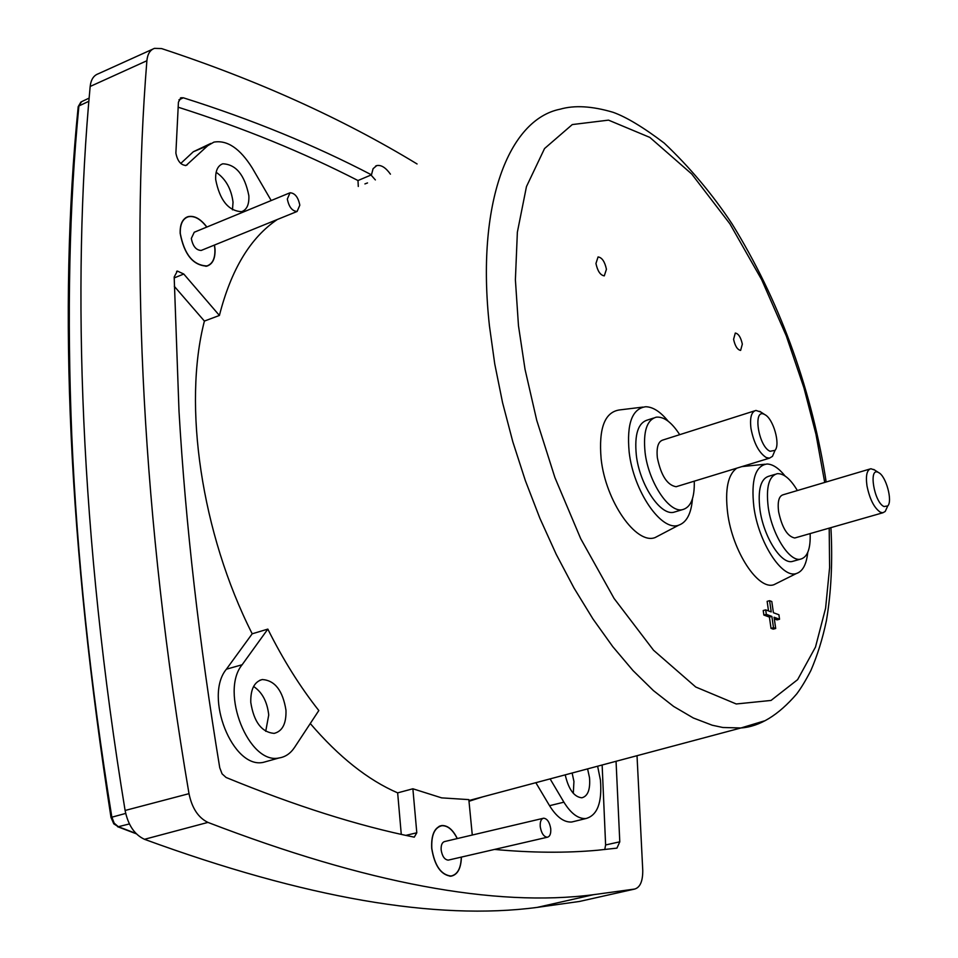 <?xml version="1.0" encoding="UTF-8"?>
<svg xmlns="http://www.w3.org/2000/svg" width="958" height="958" viewBox="0 0 958 958"><rect width="100%" height="100%" fill="white"/><g stroke="black" fill="none" stroke-linecap="round" stroke-linejoin="round"><path stroke-width="1.44" d="M277.305 219.502C250.385 237.656 231.082 269.629 219.406 315.457L204.401 321.074C182.727 404.959 201.168 532.876 252.194 633.801L267.833 629.107C283.029 659.595 300.022 686.742 318.822 710.537L294.573 747.384C290.514 753.467 285.364 756.988 279.137 757.946L263.426 762.329C232.83 769.514 203.623 696.442 226.387 669.211L252.194 633.801M310.272 723.53C338.892 756.952 368.016 780.052 397.654 792.865L412.874 788.781L441.638 797.87L468.833 799.619L472.282 835.029M550.096 778.878L563.903 802.181C570.956 813.582 578.297 819.03 585.937 818.539C597.385 815.378 602.211 802.588 600.438 780.147L597.624 766.208M587.589 768.879L589.517 777.716C590.415 789.548 587.853 796.242 581.829 797.798C574.093 796.996 568.561 789.344 565.22 774.854M573.303 793.332L573.938 781.465L572.13 773.01M214.508 245.032L215.011 249.116C215.382 258.492 212.676 264.168 206.892 266.132C193.121 265.474 184.211 254.565 180.176 233.417C179.876 224.268 182.487 218.675 188.031 216.652C194.306 215.311 200.581 218.783 206.868 227.046M215.682 179.553C215.322 170.955 217.682 165.71 222.735 163.806C235.991 164.321 244.697 174.943 248.852 195.695C249.26 204.497 246.829 209.826 241.56 211.682C228.399 210.964 219.765 200.258 215.682 179.553M232.483 209.85L233.034 202.162C231.297 188.81 225.669 178.847 216.137 172.272M461.409 857.075C461.049 868.523 457.541 874.905 450.883 876.211C440.919 874.941 434.525 865.661 431.711 848.393C431.088 835.005 434.453 827.389 441.806 825.545C447.745 825.317 452.906 829.664 457.313 838.561M271.198 200.545L252.277 168.033C240.015 148.466 227.226 139.82 213.909 142.119L207.742 145.688L186.115 165.459C180.882 165.231 177.469 161.112 175.877 153.088L178.428 102.123L181.002 97.752L183.337 97.8C251.643 119.367 314.344 145.041 371.464 174.823L357.993 180.535C303.123 152.346 243.164 127.893 178.116 107.188M412.874 788.781L416.802 832.777L414.263 837.16C357.717 825.688 294.992 805.786 226.088 777.477L222.064 773.836L219.741 767.729C199.204 642.998 185.624 524.23 179.014 411.425L174.176 277.018L177.35 271.054L183.768 274.024L219.406 315.457M358.292 186.463L357.993 180.535M371.464 174.823L373.093 168.68L376.734 165.602C381.128 164.704 385.703 167.554 390.433 174.164M375.368 179.924L371.021 175.015M250.78 702.418C250.481 689.305 254.325 681.677 262.312 679.533C274.934 680.396 282.814 690.622 285.975 710.237C286.37 723.613 282.418 731.325 274.12 733.385C261.642 732.271 253.858 721.949 250.78 702.418M265.713 731.313L268.731 714.991C267.258 701.735 262.205 692.227 253.595 686.467M214.4 245.068L214.891 249.068C215.263 258.325 212.604 263.953 206.904 265.941C193.205 265.366 184.343 254.541 180.296 233.477C179.996 224.328 182.631 218.771 188.175 216.807C194.366 215.526 200.557 218.963 206.76 227.094M461.301 857.099C460.942 868.379 457.481 874.69 450.931 876.031C441.003 874.822 434.633 865.625 431.807 848.417C431.208 835.065 434.573 827.496 441.901 825.712C447.757 825.533 452.859 829.832 457.206 838.585M807.75 552.431C806.468 564.442 802.696 571.471 796.397 573.507C782.087 578.883 758.425 542.336 753.862 506.842C750.928 479.982 755.335 465.708 767.071 464.007C772.771 464.175 778.782 468.187 785.093 476.018M777.776 582.787L773.992 584.679C758.233 590.655 732.391 551.281 727.637 512.913C724.859 489.406 727.924 474.485 736.822 468.151M692.466 498.783C691.245 513.584 686.658 522.385 678.695 525.188C661.511 531.965 633.394 491.119 629.143 451.96C626.604 423.699 632.124 408.635 645.692 406.743C652.925 406.875 660.421 411.701 668.193 421.233M659.99 535.007L655.128 537.558C636.232 545.102 605.528 501.142 601.121 458.798C598.546 428.274 604.726 411.976 619.67 409.916L642.89 407.09M595.948 263.486L598.067 256.936C602.007 257.51 604.797 261.63 606.438 269.27L604.282 275.868C600.367 275.245 597.588 271.114 595.948 263.486M733.589 339.312L735.289 333.049C738.486 333.635 740.833 337.324 742.33 344.126L740.618 350.412C737.432 349.79 735.085 346.089 733.589 339.312M364.914 183.924L367.525 182.93M201.887 250.158L201.192 250.445C196.103 250.23 192.821 246.23 191.325 238.434L194.246 232.243L289.376 193.049M299.818 205.192L297.1 211.467C292.178 211.131 288.921 206.976 287.328 199.013L290.046 192.774C294.968 193.097 298.225 197.24 299.818 205.192M448.967 859.961L448.236 860.128C444.548 859.685 442.189 856.284 441.147 849.914C440.908 844.968 442.153 842.154 444.895 841.483L542.994 818.36M550.73 828.67C551.066 833.735 549.916 836.597 547.281 837.244C543.725 836.741 541.39 833.244 540.252 826.73C539.929 821.677 541.066 818.827 543.689 818.192C547.246 818.683 549.593 822.18 550.73 828.67M810.145 533.582C810.672 549.054 807.355 557.604 800.181 559.244C788.961 561.532 771.705 533.666 768.208 507.069C765.897 487.179 768.903 476.054 777.225 473.695C783.728 473.288 790.446 478.904 797.379 490.544M794.194 560.933L791.943 561.556C780.662 563.867 763.394 536.073 759.933 509.512C757.658 489.658 760.7 478.533 769.07 476.162L775.046 474.366M694.263 481.179C694.718 498.196 690.682 507.716 682.156 509.74C668.684 512.674 648.35 481.587 645.069 452.356C643.046 431.579 646.794 419.844 656.338 417.161C663.942 416.49 671.738 422.322 679.701 434.669M676.372 511.476L673.462 512.35C659.918 515.308 639.549 484.305 636.316 455.122C634.328 434.369 638.124 422.658 647.716 419.951L653.512 418.083M795.882 537.666L794.757 537.989C787.416 536.504 782.027 527.738 778.603 511.692C777.405 501.609 778.926 495.969 783.165 494.759L869.828 469.049M886.821 507.956L885.204 511.464L882.881 512.769L880.462 512.279C874.211 508.075 869.708 499.238 866.966 485.79C865.601 475.551 866.894 469.863 870.87 468.737L874.582 469.983M677.581 486.281L676.12 486.724C667.295 485.203 661.032 475.563 657.368 457.816C656.314 447.278 658.218 441.327 663.08 439.962L754.605 410.862M774.447 451.697L772.483 456.343L769.442 458.175L766.22 457.541C758.856 452.691 753.766 442.979 750.964 428.406C749.719 417.7 751.371 411.701 755.946 410.431L760.891 412.072M884.018 506.543C874.031 502.459 868.223 466.45 878.462 472.498L878.666 472.617C886.018 476.054 892.832 501.01 887.767 505.92L884.018 506.543M770.052 451.278C758.185 446.332 752.533 407.449 764.64 414.527L764.915 414.682C773.31 418.718 780.602 444.44 775.01 450.356L770.052 451.278M771.873 616.413L773.501 627.694L771.022 628.352L769.406 617.084L771.873 616.413L766.34 614.377L763.861 615.048L763.215 610.533L765.682 609.863L766.34 614.377M765.682 609.863L771.226 611.911L769.597 600.69L771.801 601.516L773.417 612.725L778.902 614.749L779.549 619.239L774.076 617.227L775.705 628.484L773.501 627.694M775.705 628.484L773.226 629.143L771.022 628.352M769.406 617.084L763.861 615.048M769.597 600.69L767.142 601.361L768.508 610.917M774.315 618.88L777.082 619.898L779.549 619.239M741.827 466.618L764.903 464.235M152.693 49.169L98.207 73.814C93.597 75.502 90.914 79.718 90.172 86.46C71.407 285.879 80.364 538.408 125.103 810.468C128.049 825.066 134.515 834.669 144.478 839.304C305.231 898.089 436.13 920.782 537.187 907.394L579.482 901.454L634.711 889.048C640.136 887.419 642.818 881.216 642.758 870.439L637.022 755.694M604.773 849.542L605.612 844.956L602.139 764.999M616.054 761.287L619.79 841.819L616.928 848.129L597.708 850.225C566.094 853.111 531.702 852.848 494.496 849.435M267.833 629.107L242.134 664.744C219.621 691.927 248.805 765.047 279.137 757.946M268.468 760.915L263.426 762.329M180.739 163.459L193.312 151.759L210.82 143.425M417.065 163.962C342.317 118.517 257.139 80.041 161.567 48.571L154.466 48.367C150.059 49.96 147.532 54.091 146.885 60.737C130.599 261.833 142.071 517.488 189.001 793.667C191.995 808.157 198.306 817.737 207.934 822.407C366.507 883.36 495.035 907.454 593.481 894.688L634.711 889.048M574.513 821.329L571.734 822.012C564.023 822.515 556.622 817.078 549.545 805.69L535.845 782.686M204.401 321.074L174.308 286.334M397.654 792.865L401.27 834.346M469.001 801.283L482.856 796.817M829.209 528.133L829.604 567.639L825.592 608.258L815.486 647.081L797.607 679.665L771.034 700.442L736.247 703.974L695.736 687.006L653.536 650.242L614.078 598.451L580.692 538.647L554.921 477.599L536.72 420.263L525.032 369.321L518.47 325.696L515.392 279.784L517.368 232.171L526.469 186.582L544.539 148.55L572.285 124.564L608.51 120.133L649.847 137.413L691.724 173.997L729.9 223.825L761.706 279.772L786.243 335.791L803.966 387.942L815.965 434.285L824.706 482.437M764.268 720.931L740.941 727.972L722.835 727.493L712.213 725.218L693.305 717.973L673.606 706.417L653.428 690.598L633.034 670.612L612.785 646.662L593.002 619.024L574.034 588.08L556.215 554.311L539.869 518.254L525.319 480.509L512.805 441.746L502.555 402.635L494.735 363.872L489.466 326.103C475.851 203.479 508.686 119.403 560.179 109.188C574.477 105.057 592.104 106.087 613.072 112.29C626.233 116.996 643.273 127.246 664.193 143.065C689.64 167.111 712.237 194.019 731.996 223.777C778.662 299.447 809.738 383.451 825.209 475.791L826.143 482.006M185.325 165.59L187.409 164.716M88.843 101.285L78.891 105.955C69.251 204.964 66.88 314.679 71.766 435.088C76.856 555.891 90.208 683.234 111.835 817.09L114.182 823.15L118.325 826.706L113.798 823.856L110.996 817.425L125.678 813.426M89.118 98.111L81.61 101.668L78.173 106.925C57.863 308.895 68.808 545.713 110.996 817.39M129.402 823.94L118.325 826.706L135.952 833.412M178.93 99.824L183.337 97.8M619.79 841.819L605.612 844.956M226.387 669.211L242.134 664.744M405.893 835.364L416.802 832.777M183.768 274.024L174.188 277.928M207.742 145.688L193.312 151.759M146.885 60.737L90.172 86.46M189.001 793.667L125.103 810.468M207.934 822.407L144.478 839.304M549.545 805.69L563.903 802.181M186.151 217.454L188.031 216.652M221.082 164.537L222.735 163.806M439.806 826.035L441.806 825.545M375.596 166.081L376.734 165.602M259.75 680.312L262.312 679.533M205.934 266.336L206.904 265.941M449.985 876.247L450.931 876.031M796.397 573.507L773.992 584.679M678.695 525.188L655.128 537.558M201.192 250.445L297.1 211.467M448.236 860.128L547.281 837.244M800.181 559.244L791.943 561.556M682.156 509.74L673.462 512.35M794.757 537.989L882.881 512.769M676.12 486.724L769.442 458.175M764.915 414.682L759.766 411.341M775.01 450.356L772.483 456.343M878.666 472.617L873.744 469.456M887.767 505.92L885.204 511.464M78.197 106.673L80.903 102.015M117.547 826.682L136.359 833.819M180.391 98.039L181.002 97.752M439.015 826.407L439.95 826.179M185.337 217.981L186.319 217.574M176.595 271.365L177.35 271.054M593.481 894.688L537.187 907.394M585.937 818.539L571.734 822.012M830.921 527.642C832.718 561.292 831.221 592.284 826.419 620.604C822.599 638.746 817.413 655.404 810.851 670.552C805.726 680.467 800.984 688.275 796.661 693.987C778.279 715.303 759.706 726.631 740.941 727.972L468.929 800.541"/></g></svg>
